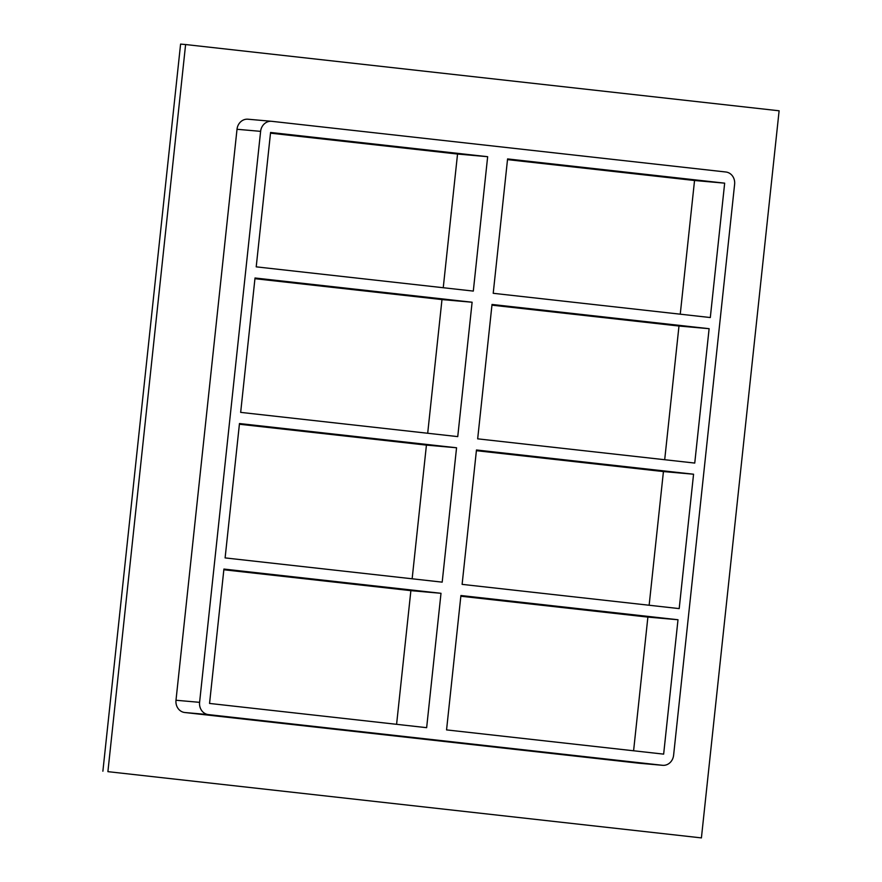 <?xml version="1.0" encoding="UTF-8"?>
<svg xmlns="http://www.w3.org/2000/svg" width="882" height="882" viewBox="0 0 882 882"><rect width="100%" height="100%" fill="white"/><g stroke="black" fill="none" stroke-linecap="round" stroke-linejoin="round"><path stroke-width="1.32" d="M491.947 305.161L678.986 326.031L709.117 328.688L694.751 463.072L477.669 438.839L492.024 304.455L709.117 328.688M472.113 302.228L457.747 436.612L240.665 412.379L255.019 277.995L472.113 302.228L441.981 299.582L427.693 433.26M254.942 278.701L441.981 299.582M710.308 317.542L493.214 293.298L507.58 158.925L724.662 183.158L710.308 317.542M473.303 291.082L256.21 266.849L270.576 132.465L487.658 156.698L473.303 291.082M476.401 450.691L663.429 471.572L693.561 474.218L679.195 608.602L462.113 584.369L476.467 449.985L693.561 474.218M456.556 447.769L442.191 582.142L225.108 557.909L239.474 423.536L456.556 447.769L426.425 445.112L412.148 578.79M239.397 424.231L426.425 445.112M664.697 459.709L678.986 326.031M649.141 605.25L663.429 471.572M680.254 314.179L694.542 180.501L507.503 159.62M270.498 133.171L457.538 154.041L443.249 287.73M633.596 750.78L647.884 617.102L460.845 596.221M223.841 569.761L410.88 590.642L396.591 724.32M457.538 154.041L487.658 156.698M248.173 119.235A11.212 10.022 95 0 0 247.963 119.213A11.212 10.022 95 0 0 237.015 129.279L260.62 131.352A11.212 10.022 -85 0 1 271.557 121.297A11.212 10.022 -85 0 1 271.766 121.319L725.853 172.001A11.212 10.022 -85 0 1 734.618 184.272L673.605 755.246A11.212 10.022 -85 0 1 662.658 765.311A11.212 10.022 -85 0 1 662.448 765.289L638.855 763.206A11.212 10.022 95 0 0 639.064 763.228A11.212 10.022 95 0 0 639.274 763.239M260.62 131.352L199.597 702.337L175.992 700.253A11.212 10.022 95 0 0 184.768 712.513L638.855 763.206M184.768 712.513L208.361 714.596A11.212 10.022 -85 0 1 199.597 702.337M208.361 714.596L662.448 765.289M446.557 729.899L460.922 595.515L678.004 619.748L663.65 754.132L446.557 729.899M426.645 727.672L209.552 703.439L223.918 569.066L441 593.299L426.645 727.672M694.542 180.501L724.662 183.158M410.88 590.642L441 593.299M678.004 619.748L647.884 617.102M701.411 837.9L779.115 110.79L185.606 44.541L107.902 771.651L701.411 837.9L107.902 771.651M237.015 129.279L175.992 700.253M185.606 44.541L180.59 44.1L102.885 771.21M247.963 119.213L271.557 121.297M639.064 763.228L662.658 765.311"/></g></svg>
